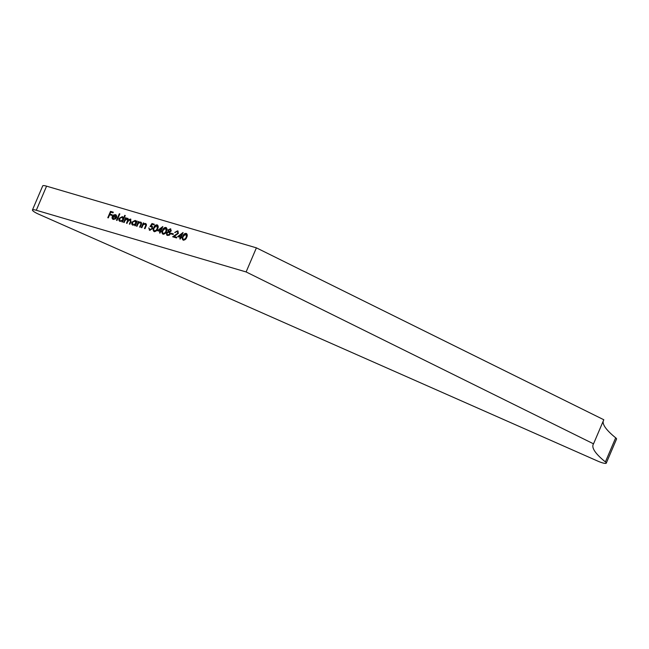 <?xml version="1.0" encoding="UTF-8"?>
<svg xmlns="http://www.w3.org/2000/svg" width="649" height="649" viewBox="0 0 649 649"><rect width="100%" height="100%" fill="white"/><g stroke="black" fill="none" stroke-linecap="round" stroke-linejoin="round"><path stroke-width="0.97" d="M603.205 421.144A112.991 20.622 23.1 0 0 615.682 437.807L605.403 461.91A7.991 1.46 23.1 0 1 606.271 463.143A7.991 1.46 23.1 0 1 602.426 462.834A7.991 1.46 23.1 0 1 597.834 461.131L38.721 214.219A7.991 1.46 23.1 0 1 32.45 209.96A7.991 1.46 23.1 0 1 36.295 210.268L246.117 271.947L256.396 247.845L46.574 186.166L36.295 210.268M117.031 220.441L116.52 220.287L119.311 213.748L119.822 213.894L117.031 220.441M120.203 221.463C118.937 220.936 118.556 219.914 119.059 218.397L122.28 216.644L123.553 218.129L124.738 215.346L125.249 215.492L122.466 222.031L121.947 221.885L122.296 221.074L119.53 221.114M119.659 221.204L119.294 218.583L122.28 216.644L122.921 216.969M138.618 222.485L140.606 222.031C141.669 222.575 141.855 223.516 141.157 224.854L140.143 227.231L139.632 227.085L140.955 223.808L140.273 222.575L138.318 223.394L136.988 226.306L136.477 226.152L138.464 221.496L138.975 221.642L138.618 222.485L141.093 222.282M140.792 222.883L140.273 222.575M143.461 223.905L145.449 223.451C146.512 224.002 146.698 224.943 146.001 226.274L144.987 228.659L144.476 228.505L145.798 225.235L145.116 224.002L143.161 224.814L141.831 227.726L141.32 227.58L143.307 222.915L143.818 223.069L143.461 223.905L145.936 223.71M145.636 224.311L145.116 224.002M151.063 225.893L152.02 226.152L152.702 228.578L149.749 230.241L148.767 227.929L150.057 229.592L152.199 228.399L151.42 226.59L150.016 226.55L151.963 223.532L154.308 224.221L154.032 224.87L152.085 224.303L151.063 225.893L152.361 226.25M149.749 230.241L149.205 229.965M149.773 229.47L150.292 229.778L152.199 228.399M152.044 226.947L151.42 226.59M154.243 231.563C152.986 230.711 152.823 229.405 153.756 227.645C154.365 225.787 155.476 224.854 157.099 224.854C158.38 225.706 158.567 227.012 157.65 228.789C157.017 230.646 155.882 231.571 154.243 231.563L153.724 231.295M154.478 231.75C153.213 230.898 153.059 229.6 153.991 227.84C154.592 225.974 155.711 225.049 157.334 225.049L157.626 225.13M163.045 234.151C161.788 233.299 161.625 231.993 162.566 230.233C163.167 228.375 164.278 227.442 165.909 227.442C167.191 228.294 167.369 229.6 166.452 231.377C165.82 233.234 164.684 234.159 163.045 234.151L162.534 233.883M163.28 234.338C162.023 233.486 161.861 232.188 162.794 230.427C163.402 228.562 164.513 227.637 166.144 227.637L166.428 227.718M173.113 234.532L170.914 233.883L171.198 233.234L173.397 233.875L173.113 234.532M174.987 232.626L177.526 230.857L178.451 233.267L174.151 236.496L176.82 237.274L176.536 237.932L172.65 236.788L177.915 233.161L177.218 231.506L174.751 232.439L177.526 230.857L178.094 231.141M177.737 231.815L177.218 231.506M180.398 237.404L177.68 236.609L183.067 232.488L181.185 236.901L181.85 237.096L181.566 237.753L180.909 237.558L180.284 239.027L179.765 238.881L180.398 237.404L180.049 238.962M183.302 240.098C182.036 239.254 181.874 237.948 182.815 236.187C183.416 234.33 184.535 233.397 186.158 233.397C187.439 234.24 187.618 235.555 186.701 237.331C186.068 239.189 184.933 240.114 183.302 240.098L182.783 239.83M183.529 240.292C182.272 239.44 182.109 238.134 183.05 236.382C183.651 234.516 184.762 233.583 186.393 233.583L186.677 233.672M166.874 235.181L166.606 233.096L168.489 231.685L168.229 230.087L170.371 228.756L171.287 230.89L169.9 231.985L170.289 234.005L169.292 235.198L167.474 235.449L166.744 235.084L166.379 232.91L168.253 231.498L167.994 229.9L170.882 229.024M160.141 231.458L157.431 230.655L162.818 226.533L160.936 230.955L161.593 231.149L161.317 231.798L160.66 231.604L160.027 233.08L159.516 232.926L160.141 231.458L159.792 233.007M133.045 225.235C131.771 224.708 131.39 223.686 131.901 222.169L135.122 220.417L136.412 221.861L136.777 221.001L137.288 221.147L135.3 225.811L134.789 225.657L135.13 224.854L132.372 224.895M132.493 224.984L132.136 222.364L135.122 220.417L135.803 220.765M125.792 218.681L127.618 218.21L128.47 219.727L130.481 219.054L130.952 221.69L129.873 224.213L129.362 224.059L130.441 221.536L130.149 219.597L127.788 221.56L127.009 223.37L126.498 223.224L127.512 220.855L127.285 218.762L124.989 220.571L124.154 222.534L123.635 222.38L125.622 217.723L126.141 217.869L125.792 218.681L128.048 218.437M128.47 219.727L130.92 219.281M130.587 219.873L130.149 219.597M127.715 219.029L127.285 218.762M113.38 219.459C112.123 218.948 111.766 217.942 112.301 216.442L113.445 215.022L115.449 214.632L116.739 216.052L116.504 217.796L112.764 216.701L113.559 218.867L115.514 218.34L115.863 218.737L113.38 219.459L112.683 219.102M113.202 218.705L115.749 218.526M112.804 219.192L112.528 216.628L113.68 215.217L115.449 214.632L116.122 214.973M108.302 217.869L107.791 217.723L110.508 211.347L113.299 212.166L113.015 212.815L110.744 212.15L109.908 214.113L112.18 214.778L111.904 215.436L109.624 214.762L108.302 217.869M256.396 247.845L603.805 419.749L593.527 443.843L246.117 271.947M605.403 461.91A112.991 20.622 23.1 0 1 593.154 444.516A112.991 20.622 23.1 0 1 593.527 443.843M615.682 437.807A7.991 1.46 23.1 0 1 616.55 439.04L606.271 463.143M32.45 209.96L42.729 185.857A7.991 1.46 23.1 0 1 46.574 186.166M183.383 239.359L185.525 238.905L186.425 237.372L186.133 234.248M186.425 237.372L185.898 234.054L186.344 234.338M185.898 234.054L183.326 236.341C182.564 237.704 182.653 238.743 183.594 239.449L185.29 238.718L186.19 237.177M178.029 236.715L182.904 232.877M181.801 237.201L181.185 236.901M178.97 236.252L180.909 236.942L181.858 233.981L178.97 236.252L180.673 236.755L181.858 233.981M177.761 231.052L178.207 231.247M176.771 237.38L174.151 236.496M173.015 236.893L175.993 234.8M176.228 234.987L177.915 233.161M178.142 233.356L177.453 231.693M171.198 233.964L171.198 233.234M171.425 233.421L173.348 233.981M167.32 234.605L167.994 234.987L170.006 234.054L169.178 232.301M170.006 234.054L168.943 232.107L169.519 232.447M168.951 231.344L171.012 230.906L170.289 229.592M171.012 230.906L170.062 229.405L170.638 229.738M169.438 231.636L170.784 230.711M170.062 229.405L168.505 230.062L169.056 231.442M167.994 234.987L169.77 233.859M168.943 232.107L166.882 233.08L167.426 234.703M163.126 233.405L165.276 232.95L166.176 231.417L165.876 228.294M166.176 231.417L165.649 228.107L166.095 228.383M165.649 228.107L163.077 230.387C162.315 231.75 162.404 232.788 163.345 233.502L165.041 232.764L165.941 231.222M157.772 230.76L162.656 226.931M161.552 231.255L160.936 230.955M158.721 230.298L160.66 230.987L161.601 228.034L158.721 230.298L160.425 230.801L161.601 228.034M154.324 230.817L156.466 230.363L157.366 228.829L157.074 225.706M157.366 228.829L156.839 225.519L157.285 225.795M156.839 225.519L154.275 227.799C153.513 229.162 153.602 230.2 154.535 230.914L156.231 230.176L157.131 228.635M150.398 226.509L151.963 223.532M152.199 223.718L154.267 224.327M152.02 226.152L152.483 226.355M149.984 230.427L148.767 227.929M149.887 229.576L150.292 229.778M152.434 228.594L151.655 226.777M141.596 227.661L143.307 222.915M144.751 228.586L145.798 225.235M146.033 225.422L145.344 224.189M136.752 226.233L138.464 221.496M139.908 227.166L140.955 223.808M141.19 224.002L140.508 222.769M136.412 221.861L136.777 221.001M135.065 225.738L135.13 224.854M135.357 220.603L135.909 220.863M132.923 224.497L133.54 224.862L136.014 223.524L135.114 221.179M136.014 223.524L134.887 220.993L135.536 221.366M133.54 224.862L135.779 223.337M134.887 220.993L132.412 222.331L133.029 224.595M123.918 222.461L125.622 217.723M129.638 224.14L130.668 221.723L130.384 219.792M126.774 223.305L127.739 221.041L127.512 218.948M123.553 218.129L124.738 215.346M122.231 221.966L122.296 221.074M122.515 216.831L123.026 217.066M120.081 220.717L120.706 221.082L123.172 219.751L122.28 217.407M123.172 219.751L122.044 217.22L122.693 217.593M120.706 221.082L122.937 219.565M122.044 217.22L119.57 218.551L120.195 220.822M116.796 220.368L119.311 213.748M115.684 214.827L116.228 215.079M113.307 218.81L113.794 219.054M113.064 216.141L116.236 217.074L115.23 215.217L113.064 216.141L116.471 217.261L115.465 215.403M115.23 215.217L115.871 215.59M108.067 217.804L110.508 211.347M110.744 211.533L113.251 212.272M112.131 214.884L109.908 214.113"/></g></svg>
